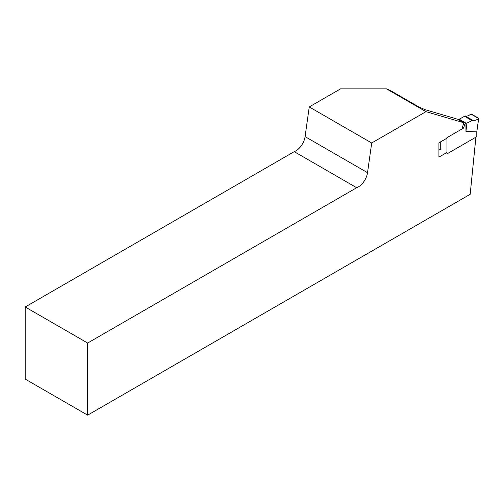 <?xml version="1.0" encoding="UTF-8"?>
<svg xmlns="http://www.w3.org/2000/svg" width="504" height="504" viewBox="0 0 504 504"><rect width="100%" height="100%" fill="white"/><g stroke="black" fill="none" stroke-linecap="round" stroke-linejoin="round"><path stroke-width="0.76" d="M446.979 152.46L438.934 157.103L438.934 142.821L446.979 138.184M462.017 128.974L463.768 122.718L425.981 111.655L371.694 142.991L367.529 172.677A13.249 7.648 -60 0 1 356.681 187.721L87.652 343.041L25.2 306.986L25.2 379.096L87.652 415.151L87.652 343.041M475.896 137.189L470.175 194.305L87.652 415.151M425.981 111.655L386.48 88.849L390.537 90.613L418.874 106.974L425.118 109.689L457.752 119.246L463.768 122.718M25.2 306.986L294.229 151.66A13.249 7.648 120 0 0 305.077 136.622L309.248 106.936L340.578 88.849L386.48 88.849M356.681 187.721L294.229 151.66M309.248 106.936L371.694 142.991M438.934 150.16L440.729 149.127L440.729 141.788M446.979 153.884L446.979 137.661L463.68 128.016L464.493 125.093A2.205 1.273 -60 0 1 465.954 123.096L465.954 131.393L476.797 131.891L476.797 136.666L446.979 153.884M459.711 119.492L465.954 123.096L466.918 123.096L472.765 120.305C474.472 120.777 476.438 120.185 478.649 118.516L470.849 114.011C468.84 115.8 466.956 116.443 465.198 115.939L459.711 118.938L459.711 119.492A2.205 1.273 120 0 0 459.075 120.009M463.68 128.016L462.483 127.323M478.787 118.346L471.064 113.885M478.649 118.516L476.797 131.891M466.918 123.096L465.954 131.393M305.077 136.622L367.529 172.677M464.493 125.093L463.296 124.4M471.794 120.475L464.253 116.122M472.765 120.305L465.198 115.939M476.904 130L478.8 118.308"/></g></svg>
